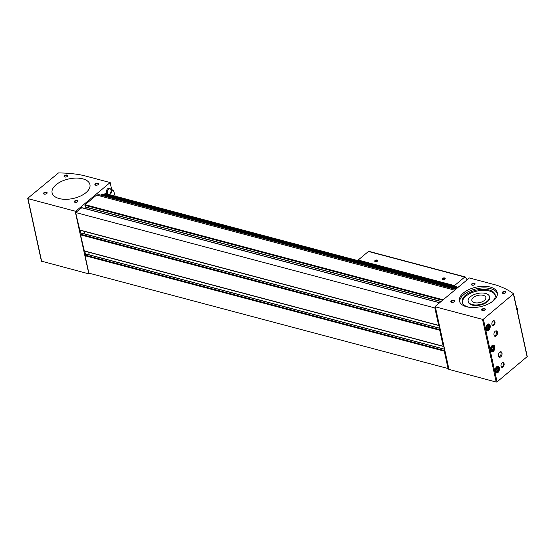 <?xml version="1.0" encoding="UTF-8"?>
<svg xmlns="http://www.w3.org/2000/svg" width="555" height="555" viewBox="0 0 555 555"><rect width="100%" height="100%" fill="white"/><g stroke="black" fill="none" stroke-linecap="round" stroke-linejoin="round"><path stroke-width="0.83" d="M443.743 346.223L443.209 346.237L439.72 330.246L440.094 329.503M84.346 250.971L80.51 234.841L82.209 233.357M448.523 368.166L448.072 368.541L444.277 351.149L444.652 350.406M448.072 368.541L88.862 273.136L85.068 255.737L86.767 254.252M439.185 325.327L438.651 325.341L434.856 307.942L435.314 307.56M434.856 307.942L75.647 212.53L81.814 207.757M104.708 194.458L457.209 288.087L104.708 194.458L105.36 193.577A0.624 0.375 -75.1 0 1 105.554 193.626M101.17 195.062L455.808 289.252L101.17 195.062L101.343 194.257L102.599 194.077M454.705 290.175L96.619 195.062L99.054 194.68M88.592 254.634L89.306 252.393M84.041 233.731L84.748 231.497M79.788 230.075L75.647 212.53M86.864 208.992L87.308 207.605M85.581 207.036L85.068 204.684L96.619 195.062M108.114 194.285A2.997 1.811 -75.1 0 1 107.295 191.815A2.997 1.811 -75.1 0 1 108.641 189.005A2.997 1.811 -75.1 0 1 109.952 188.617L108.988 188.36A2.997 1.811 104.9 0 0 107.677 188.755A2.997 1.811 104.9 0 0 106.331 191.565A2.997 1.811 104.9 0 0 107.15 194.028M111.715 189.706L113.289 190.122L111.305 191.773L111.534 192.821L109.377 194.618L111.534 192.821L111.305 191.773L112.034 191.17L110.154 182.553L76.028 210.976L75.168 211.171L27.979 198.635L27.882 198.19L58.469 172.938A90.576 46.821 167.7 0 1 83.666 175.519L110.154 182.553M89.986 273.435L88.835 273.865L41.417 261.141L27.75 198.454M85.942 192.668A19.363 10.011 -12.3 0 0 89.938 184.579A19.363 10.011 -12.3 0 0 68.882 178.925A19.363 10.011 -12.3 0 0 52.101 192.828A19.363 10.011 -12.3 0 0 65.781 199.314A19.363 10.011 -12.3 0 0 85.942 192.668M67.349 176.421A1.873 0.971 -12.3 0 0 67.488 176.289A1.873 0.971 -12.3 0 0 66.982 175.068A1.873 0.971 -12.3 0 0 64.519 175.602A1.873 0.971 -12.3 0 0 64.567 176.927A1.873 0.971 -12.3 0 0 67.349 176.421A1.533 0.791 -12.3 0 0 67.467 175.99A1.533 0.791 -12.3 0 0 65.795 175.54A1.533 0.791 -12.3 0 0 64.463 176.643A1.533 0.791 -12.3 0 0 64.734 176.983M46.759 193.57A1.873 0.971 -12.3 0 0 46.897 193.438A1.873 0.971 -12.3 0 0 46.398 192.217A1.873 0.971 -12.3 0 0 43.928 192.758A1.873 0.971 -12.3 0 0 43.977 194.077A1.873 0.971 -12.3 0 0 46.759 193.57A1.533 0.791 -12.3 0 0 46.877 193.14A1.533 0.791 -12.3 0 0 45.205 192.696A1.533 0.791 -12.3 0 0 43.873 193.799A1.533 0.791 -12.3 0 0 44.15 194.132M98.166 184.607A1.873 0.971 -12.3 0 0 98.304 184.475A1.873 0.971 -12.3 0 0 97.798 183.254A1.873 0.971 -12.3 0 0 95.335 183.788A1.873 0.971 -12.3 0 0 95.384 185.113A1.873 0.971 -12.3 0 0 98.166 184.607A1.533 0.791 -12.3 0 0 98.284 184.177A1.533 0.791 -12.3 0 0 96.612 183.726A1.533 0.791 -12.3 0 0 95.28 184.829A1.533 0.791 -12.3 0 0 95.557 185.169M77.575 201.756A1.873 0.971 -12.3 0 0 77.714 201.625A1.873 0.971 -12.3 0 0 77.214 200.404A1.873 0.971 -12.3 0 0 74.745 200.945A1.873 0.971 -12.3 0 0 74.8 202.263A1.873 0.971 -12.3 0 0 77.575 201.756M77.589 201.749A1.533 0.791 -12.3 0 0 77.693 201.326A1.533 0.791 -12.3 0 0 76.021 200.882A1.533 0.791 -12.3 0 0 74.696 201.985A1.533 0.791 -12.3 0 0 74.967 202.318M109.952 188.617A2.997 1.811 -75.1 0 1 110.993 191.718A2.997 1.811 -75.1 0 1 108.745 194.451M113.289 190.122A75.633 45.621 -75.1 0 1 115.204 196.165M56.09 184.739A19.363 10.011 -12.3 0 0 52.101 192.828A19.363 10.011 -12.3 0 0 73.149 198.482A19.363 10.011 -12.3 0 0 89.938 184.579A19.363 10.011 -12.3 0 0 76.257 178.093A19.363 10.011 -12.3 0 0 56.09 184.739M495.844 284.993A90.576 46.821 167.7 0 1 513.555 293.81L483.391 319.174L482.531 319.368L435.342 306.832L435.238 306.388L469.363 277.958L495.844 284.993M513.583 293.942L527.25 356.567L497.065 381.868L496.198 382.062L448.78 369.339L435.113 306.651M487.346 328.976L486.513 328.13L487.061 327.693L488.449 328.06L487.346 328.976M488.539 328.109A1.873 1.131 -75.1 0 1 486.527 328.192A1.873 1.131 -75.1 0 1 487.158 325.827A1.873 1.131 -75.1 0 1 487.325 325.66A1.873 1.131 -75.1 0 1 488.684 325.903A1.873 1.131 -75.1 0 1 488.539 328.109M487.88 325.452L488.712 326.298L488.449 328.06M491.959 350.136L491.126 349.289L491.675 348.852L493.062 349.22L491.959 350.136M492.007 350.219A1.873 1.131 -75.1 0 1 491.14 349.352A1.873 1.131 -75.1 0 1 491.772 346.986A1.873 1.131 -75.1 0 1 491.938 346.82A1.873 1.131 -75.1 0 1 493.478 347.874A1.873 1.131 -75.1 0 1 492.007 350.219M492.493 346.611L493.326 347.458L493.062 349.22M496.572 371.295L495.74 370.449L496.288 370.012L497.675 370.379L496.572 371.295M496.621 371.378A1.873 1.131 -75.1 0 1 495.754 370.511A1.873 1.131 -75.1 0 1 496.385 368.145A1.873 1.131 -75.1 0 1 496.552 367.979A1.873 1.131 -75.1 0 1 498.092 369.033A1.873 1.131 -75.1 0 1 496.621 371.378M497.107 367.771L497.939 368.617L497.675 370.379M492.042 345.619A3.434 2.074 -75.1 0 1 493.548 345.168A3.434 2.074 -75.1 0 1 494.671 349.026A3.434 2.074 -75.1 0 1 491.785 351.815A3.434 2.074 -75.1 0 1 490.481 349.137A3.434 2.074 -75.1 0 1 492.042 345.619M487.429 324.46A3.434 2.074 -75.1 0 1 488.934 324.009A3.434 2.074 -75.1 0 1 490.058 327.866A3.434 2.074 -75.1 0 1 487.172 330.655A3.434 2.074 -75.1 0 1 485.868 327.977A3.434 2.074 -75.1 0 1 487.429 324.46M496.656 366.779A3.434 2.074 -75.1 0 1 498.161 366.328A3.434 2.074 -75.1 0 1 499.285 370.185A3.434 2.074 -75.1 0 1 496.399 372.967A3.434 2.074 -75.1 0 1 495.095 370.296A3.434 2.074 -75.1 0 1 496.656 366.779M503.017 367.028A2.498 1.505 104.9 0 0 504.044 363.518A2.498 1.505 104.9 0 0 501.88 363.067A2.498 1.505 104.9 0 0 501.04 366.231A2.498 1.505 104.9 0 0 503.017 367.028M493.901 325.237A2.498 1.505 104.9 0 0 494.935 321.72A2.498 1.505 104.9 0 0 492.764 321.276A2.498 1.505 104.9 0 0 491.924 324.432A2.498 1.505 104.9 0 0 493.901 325.237M499.771 352.141A2.81 1.693 -75.1 0 1 501.005 351.773A2.81 1.693 -75.1 0 1 501.921 354.929A2.81 1.693 -75.1 0 1 499.562 357.212A2.81 1.693 -75.1 0 1 498.494 355.02A2.81 1.693 -75.1 0 1 499.771 352.141M495.213 331.245A2.81 1.693 -75.1 0 1 496.447 330.877A2.81 1.693 -75.1 0 1 497.363 334.034A2.81 1.693 -75.1 0 1 495.004 336.309A2.81 1.693 -75.1 0 1 493.936 334.124A2.81 1.693 -75.1 0 1 495.213 331.245M493.305 300.865A19.363 10.011 -12.3 0 0 497.301 292.776A19.363 10.011 -12.3 0 0 476.245 287.122A19.363 10.011 -12.3 0 0 459.457 301.025A19.363 10.011 -12.3 0 0 473.137 307.519A19.363 10.011 -12.3 0 0 493.305 300.865M505.529 292.804A1.873 0.971 -12.3 0 0 505.667 292.672A1.873 0.971 -12.3 0 0 505.161 291.451A1.873 0.971 -12.3 0 0 502.698 291.986A1.873 0.971 -12.3 0 0 502.747 293.311A1.873 0.971 -12.3 0 0 505.529 292.804A1.533 0.791 -12.3 0 0 505.647 292.374A1.533 0.791 -12.3 0 0 503.975 291.923A1.533 0.791 -12.3 0 0 502.643 293.026A1.533 0.791 -12.3 0 0 502.913 293.366M484.938 309.954A1.873 0.971 -12.3 0 0 485.077 309.822A1.873 0.971 -12.3 0 0 484.577 308.601A1.873 0.971 -12.3 0 0 482.108 309.142A1.873 0.971 -12.3 0 0 482.156 310.46A1.873 0.971 -12.3 0 0 484.938 309.954M474.712 284.618A1.873 0.971 -12.3 0 0 474.851 284.486A1.873 0.971 -12.3 0 0 474.345 283.265A1.873 0.971 -12.3 0 0 471.875 283.806A1.873 0.971 -12.3 0 0 471.93 285.124A1.873 0.971 -12.3 0 0 474.712 284.618M454.122 301.767A1.873 0.971 -12.3 0 0 454.261 301.636A1.873 0.971 -12.3 0 0 453.761 300.415A1.873 0.971 -12.3 0 0 451.291 300.956A1.873 0.971 -12.3 0 0 451.34 302.274A1.873 0.971 -12.3 0 0 454.122 301.767M454.129 301.76A1.533 0.791 -12.3 0 0 454.24 301.337A1.533 0.791 -12.3 0 0 452.568 300.893A1.533 0.791 -12.3 0 0 451.236 301.996A1.533 0.791 -12.3 0 0 451.513 302.329M474.719 284.611A1.533 0.791 -12.3 0 0 474.83 284.188A1.533 0.791 -12.3 0 0 473.158 283.737A1.533 0.791 -12.3 0 0 471.826 284.84A1.533 0.791 -12.3 0 0 472.097 285.18M484.945 309.947A1.533 0.791 -12.3 0 0 485.056 309.524A1.533 0.791 -12.3 0 0 483.384 309.079A1.533 0.791 -12.3 0 0 482.052 310.183A1.533 0.791 -12.3 0 0 482.33 310.516M495.906 330.877A2.81 1.693 -75.1 0 1 496.357 333.763A2.81 1.693 -75.1 0 1 494.533 336.046M500.464 351.773A2.81 1.693 -75.1 0 1 500.908 354.659A2.81 1.693 -75.1 0 1 499.091 356.941M491.896 324.273A2.074 1.256 104.9 0 0 492.59 325.063A2.074 1.256 104.9 0 0 493.499 324.793A2.074 1.256 104.9 0 0 494.443 322.67A2.074 1.256 104.9 0 0 493.659 321.054A2.074 1.256 104.9 0 0 492.66 321.4M501.005 366.064A2.074 1.256 104.9 0 0 501.699 366.862A2.074 1.256 104.9 0 0 502.615 366.591A2.074 1.256 104.9 0 0 503.558 364.462A2.074 1.256 104.9 0 0 502.768 362.852A2.074 1.256 104.9 0 0 501.769 363.192M497.224 366.418A3.122 1.887 -75.1 0 1 497.405 366.453A3.122 1.887 -75.1 0 1 498.508 367.861A3.122 1.887 -75.1 0 1 498.536 368M497.558 371.704A3.122 1.887 -75.1 0 1 497.46 371.808A3.122 1.887 -75.1 0 1 495.802 372.488A3.122 1.887 -75.1 0 1 495.629 372.426M496.392 367.25A2.747 1.658 -75.1 0 1 498.57 368.131A2.747 1.658 -75.1 0 1 497.648 371.607A2.747 1.658 -75.1 0 1 495.261 371.115A2.747 1.658 -75.1 0 1 496.392 367.25M487.998 324.099A3.122 1.887 -75.1 0 1 488.178 324.134A3.122 1.887 -75.1 0 1 489.281 325.542A3.122 1.887 -75.1 0 1 489.309 325.688M488.331 329.386A3.122 1.887 -75.1 0 1 488.233 329.497A3.122 1.887 -75.1 0 1 486.575 330.17A3.122 1.887 -75.1 0 1 486.402 330.107M487.165 324.932A2.747 1.658 -75.1 0 1 489.344 325.813A2.747 1.658 -75.1 0 1 488.421 329.288A2.747 1.658 -75.1 0 1 486.034 328.796A2.747 1.658 -75.1 0 1 487.165 324.932M492.611 345.259A3.122 1.887 -75.1 0 1 492.791 345.293A3.122 1.887 -75.1 0 1 493.894 346.702A3.122 1.887 -75.1 0 1 493.922 346.847M492.944 350.545A3.122 1.887 -75.1 0 1 492.847 350.649A3.122 1.887 -75.1 0 1 491.189 351.329A3.122 1.887 -75.1 0 1 491.015 351.266M491.779 346.091A2.747 1.658 -75.1 0 1 493.957 346.972A2.747 1.658 -75.1 0 1 493.034 350.448A2.747 1.658 -75.1 0 1 490.648 349.955A2.747 1.658 -75.1 0 1 491.779 346.091M496.434 368.125L497.939 368.617M496.552 368.249L496.288 370.012M491.82 346.965L493.326 347.458M491.938 347.09L491.675 348.852M487.207 325.806L488.712 326.298M487.325 325.931L487.061 327.693M484.369 300.463A7.18 3.712 -12.3 0 0 485.854 297.459A7.18 3.712 -12.3 0 0 478.042 295.364A7.18 3.712 -12.3 0 0 471.819 300.519A7.18 3.712 -12.3 0 0 476.891 302.926A7.18 3.712 -12.3 0 0 484.369 300.463M487.262 301.226A10.933 5.654 -12.3 0 0 489.517 296.661A10.933 5.654 -12.3 0 0 477.633 293.47A10.933 5.654 -12.3 0 0 468.156 301.316A10.933 5.654 -12.3 0 0 475.878 304.979A10.933 5.654 -12.3 0 0 487.262 301.226M468.156 301.316L468.281 301.892A10.933 5.654 -12.3 0 0 476.003 305.555A10.933 5.654 -12.3 0 0 487.387 301.802A10.933 5.654 -12.3 0 0 489.642 297.237L489.517 296.661M495.296 295.454A16.865 8.72 -12.3 0 0 477.106 291.049A16.865 8.72 -12.3 0 0 462.398 302.628M491.161 302.433A16.865 8.72 -12.3 0 0 491.737 301.975A16.865 8.72 -12.3 0 0 495.213 294.927A16.865 8.72 -12.3 0 0 476.877 290.001A16.865 8.72 -12.3 0 0 462.253 302.114A16.865 8.72 -12.3 0 0 469.058 307.248M497.412 293.602A19.363 10.011 -12.3 0 0 476.599 288.739A19.363 10.011 -12.3 0 0 459.7 301.823M517.052 309.808L517.711 309.26L517.933 310.273L517.274 310.814M517.711 309.26L516.379 306.693M517.413 311.438L517.933 310.273M454.628 286.318L454.469 285.61L464.743 277.049A0.937 0.562 -75.1 0 1 465.159 276.924A0.937 0.562 -75.1 0 1 465.374 277.084A35.603 21.479 -75.1 0 1 467.081 279.866M458.076 287.233L459.963 285.79M454.469 285.61L358.169 260.031L368.444 251.471A0.937 0.562 -75.1 0 1 368.853 251.346L465.159 276.924M358.322 260.739L358.169 260.031M442.446 278.437A1.561 0.805 167.7 0 1 444.52 277.937A1.561 0.805 167.7 0 1 444.964 278.964A1.561 0.805 167.7 0 1 442.536 279.498A1.561 0.805 167.7 0 1 442.446 278.437M375.027 260.531A1.561 0.805 167.7 0 1 377.102 260.038A1.561 0.805 167.7 0 1 377.553 261.058A1.561 0.805 167.7 0 1 375.125 261.592A1.561 0.805 167.7 0 1 375.027 260.531M375.256 261.634A1.29 0.666 167.7 0 1 375.02 261.35A1.29 0.666 167.7 0 1 375.291 260.808A1.29 0.666 167.7 0 1 376.63 260.364A1.29 0.666 167.7 0 1 377.546 260.801A1.29 0.666 167.7 0 1 377.449 261.155M442.668 279.54A1.29 0.666 167.7 0 1 442.432 279.255A1.29 0.666 167.7 0 1 442.703 278.714A1.29 0.666 167.7 0 1 444.049 278.27A1.29 0.666 167.7 0 1 444.957 278.707A1.29 0.666 167.7 0 1 444.86 279.061M439.72 330.246L80.51 234.841M443.209 346.237L83.999 250.825M444.277 351.149L85.068 255.737M439.567 302.78L81.481 207.674M105.457 193.577L458.194 287.268L105.36 193.577M457.986 287.441L104.881 193.653M102.564 194.056L457.056 288.212L102.522 194.056M456.578 288.614L101.343 194.257M99.019 194.659L455.648 289.384L98.977 194.659M438.651 325.341L79.441 229.93M443.154 299.797L85.068 204.684M444.465 350.559L85.255 255.147M444.402 349.241L86.434 254.169M439.907 329.663L80.697 234.252M439.844 328.345L81.883 233.267M441.183 301.434L85.234 206.897M442.571 300.283L84.88 205.274M455.766 289.287L101.35 195.152M455.891 289.183L101.121 194.951M456.286 288.85L101.163 194.527M457.174 288.114L104.895 194.548M457.299 288.01L104.666 194.347M457.695 287.684L104.701 193.924M76.028 210.976L76.257 212.024M80.246 230.304L81.044 233.967M84.797 251.2L85.602 254.863M27.979 198.635L41.646 261.329M75.168 211.171L88.835 273.865M483.391 319.174L497.065 381.868M513.451 294.136L527.118 356.83M435.342 306.832L449.009 369.526M482.531 319.368L496.198 382.062M464.743 277.049L368.444 251.471M444.375 349.13L86.629 254.107M443.362 346.438L84.152 251.026M439.817 328.227L82.071 233.211M438.804 325.535L79.594 230.131M439.664 302.704L81.675 207.619M441.038 301.559L85.387 207.098M513.583 293.873L527.25 356.567"/></g></svg>
